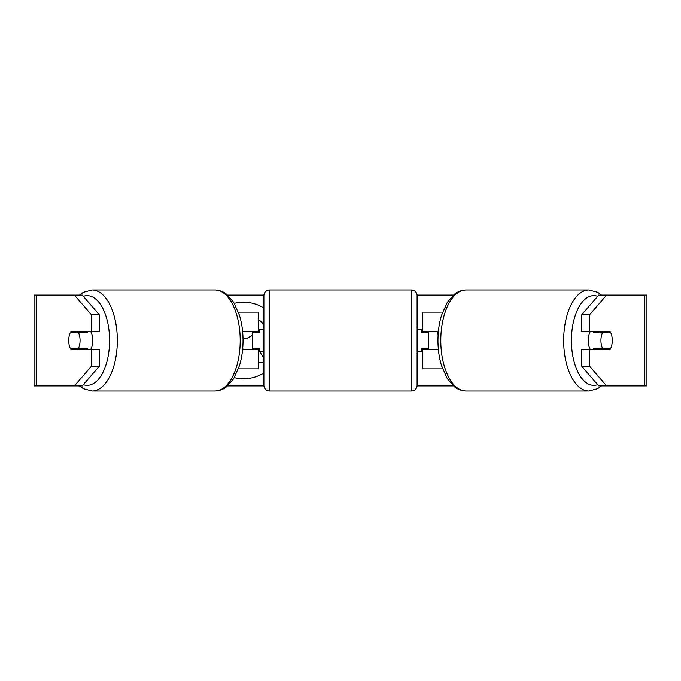 <?xml version="1.0" encoding="UTF-8"?>
<svg xmlns="http://www.w3.org/2000/svg" width="681" height="681" viewBox="0 0 681 681"><rect width="100%" height="100%" fill="white"/><g stroke="black" fill="none" stroke-linecap="round" stroke-linejoin="round"><path stroke-width="1.02" d="M258.21 332.558L258.21 331.417L242.606 331.417M258.21 331.417L258.21 312.128L238.384 312.128M238.384 368.872L258.21 368.872L258.21 348.442M252.54 349.583L252.54 331.417M242.606 349.583L258.21 349.583L259.35 351.234M442.616 312.128L422.79 312.128L422.79 331.417L438.394 331.417M442.616 368.872L422.79 368.872L422.79 348.442M428.46 349.583L428.46 348.442L421.65 348.442L421.65 351.847L417.112 351.847M428.46 348.442L428.46 331.417M422.79 332.558L422.79 331.417M438.394 349.583L422.79 349.583M590.427 349.583A11.347 5.678 -90 0 1 588.154 340.5A11.347 5.678 -90 0 1 590.427 331.417M600.931 340.5A11.347 5.678 -90 0 1 602.557 332.558L610.661 332.558A11.347 5.678 -90 0 1 612.287 340.5A11.347 5.678 -90 0 1 610.661 348.442L602.557 348.442A11.347 5.678 -90 0 1 600.931 340.5M594.36 331.417A11.347 5.678 -90 0 0 593.713 332.558L602.557 332.558M601.17 331.417A11.347 5.678 -90 0 1 601.817 332.558M601.817 348.442A11.347 5.678 -90 0 1 601.17 349.583M594.36 349.583A11.347 5.678 -90 0 1 593.713 348.442L602.557 348.442M263.887 308.059A38.281 38.281 0 0 0 234.298 303.36M234.298 377.64A38.281 38.281 0 0 0 263.887 372.941M99.281 314.758L99.281 331.417L70.986 331.417A11.347 5.678 -90 0 0 68.713 340.5A11.347 5.678 -90 0 0 70.986 349.583L99.281 349.583L99.281 366.242L82.256 385.897L34.05 385.897L34.05 295.103L82.256 295.103L99.281 314.758L91.416 314.758L74.391 295.103M78.851 349.583A11.347 5.678 90 0 1 78.204 348.442M438.087 335.529L437.815 331.417M227.607 295.103L263.913 295.103M417.087 295.103L453.393 295.103M227.607 385.897L263.913 385.897M417.087 385.897L453.393 385.897M417.112 352.928L417.913 353.499L417.112 354.563M417.112 325.356L417.589 325.995L417.112 326.369M606.609 385.897L646.95 385.897L646.95 295.103L606.609 295.103L589.584 314.758L581.719 314.758L581.719 331.417L610.014 331.417A11.347 5.678 -90 0 1 610.014 349.583L589.584 349.583L589.584 366.242L606.609 385.897L598.744 385.897L581.719 366.242L581.719 349.583L589.584 349.583M589.584 331.417L589.584 314.758M581.719 366.242L589.584 366.242M602.149 349.583A11.347 5.678 90 0 0 602.796 348.442M602.796 332.558A11.347 5.678 90 0 0 602.149 331.417M581.719 314.758L598.744 295.103L606.609 295.103M91.416 331.417L91.416 314.758M78.204 332.558A11.347 5.678 90 0 1 78.851 331.417M74.391 385.897L91.416 366.242L91.416 349.583M91.416 366.242L99.281 366.242M258.21 319.423L261.504 321.892L263.887 325.092M243.909 349.583L242.691 348.672M258.21 362.454L263.887 362.454M259.767 351.847L263.887 357.865M243.023 338.797L246.096 338.797L252.54 335.316M90.573 349.583A11.347 5.678 -90 0 0 92.846 340.5A11.347 5.678 -90 0 0 90.573 331.417M78.443 348.442A11.347 5.678 -90 0 0 80.069 340.5A11.347 5.678 -90 0 0 78.443 332.558L70.339 332.558A11.347 5.678 -90 0 0 68.713 340.5A11.347 5.678 -90 0 0 70.339 348.442L87.287 348.442A11.347 5.678 -90 0 1 86.64 349.583M79.183 348.442A11.347 5.678 -90 0 0 79.83 349.583M78.443 332.558L87.287 332.558A11.347 5.678 -90 0 0 86.64 331.417M79.83 331.417A11.347 5.678 -90 0 0 79.183 332.558M269.565 289.995A5.678 5.678 0 0 0 263.887 295.665L263.887 385.335A5.678 5.678 0 0 0 269.565 391.005L411.435 391.005A5.678 5.678 0 0 0 417.112 385.335L417.112 295.665A5.678 5.678 0 0 0 411.435 289.995L269.565 289.995L269.565 391.005M263.887 329.153L259.35 329.153L259.35 332.558L252.54 332.558M252.54 348.442L259.35 348.442L259.35 351.847L263.887 351.847M428.46 332.558L421.65 332.558L421.65 329.153L417.112 329.153M588.92 391.005L466.051 391.005A50.505 25.257 -90 0 1 440.794 340.5A50.505 25.257 -90 0 1 466.051 289.995L588.92 289.995A50.505 25.257 90 0 0 563.664 340.5A50.505 25.257 90 0 0 588.92 391.005L597.62 388.689L601.578 385.897M597.68 384.671A44.835 22.413 -90 0 1 571.419 340.5A44.835 22.413 -90 0 1 597.68 296.329M644.822 385.897L644.822 295.103M36.178 385.897L36.178 295.103M214.949 289.995C222.057 290.361 225.658 293.537 226.662 294.32L233.702 302.381L239.465 315.329C241.832 323.126 243.023 331.519 243.04 340.5C243.023 349.481 241.832 357.874 239.465 365.671L233.702 378.619L226.662 386.68C225.658 387.463 222.057 390.639 214.949 391.005A50.505 25.257 -90 0 0 240.206 340.5A50.505 25.257 -90 0 0 214.949 289.995L92.08 289.995A50.505 25.257 90 0 1 117.336 340.5A50.505 25.257 90 0 1 92.08 391.005L83.38 388.689L79.422 385.897M83.32 384.671A44.835 22.413 -90 0 0 109.581 340.5A44.835 22.413 -90 0 0 83.32 296.329M411.435 391.005L411.435 289.995M588.92 289.995L597.62 292.311L601.578 295.103M466.051 289.995C458.943 290.361 455.342 293.537 454.338 294.32L447.298 302.381L441.535 315.329C439.168 323.126 437.977 331.519 437.96 340.5C437.977 349.481 439.168 357.874 441.535 365.671L447.298 378.619L454.338 386.68C455.342 387.463 458.943 390.639 466.051 391.005M214.949 391.005L92.08 391.005M92.08 289.995L83.38 292.311L79.422 295.103"/></g></svg>
